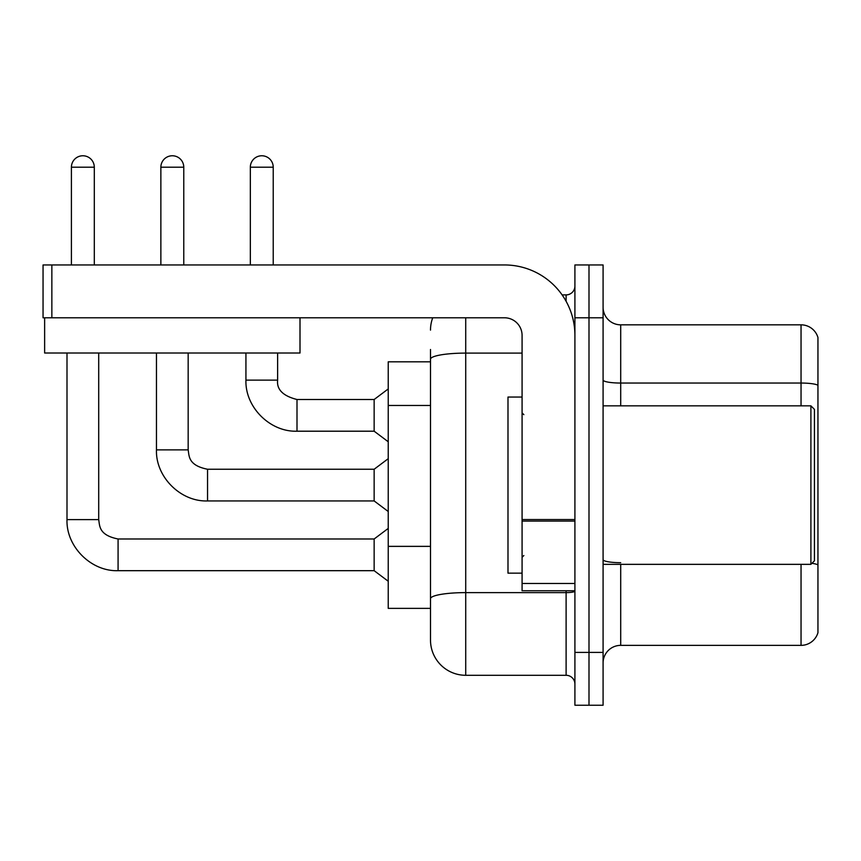 <?xml version="1.0" encoding="UTF-8"?>
<svg xmlns="http://www.w3.org/2000/svg" width="861" height="861" viewBox="0 0 861 861"><rect width="100%" height="100%" fill="white"/><g stroke="black" fill="none" stroke-linecap="round" stroke-linejoin="round"><path stroke-width="1.29" d="M430.5 361.814L388.236 361.814L388.236 608.372L430.5 608.372L430.5 640.078L430.5 361.814M603.087 662.97A17.607 17.607 0 0 1 620.706 645.363L801.042 645.363L801.042 564.342M588.999 652.401L588.999 705.234L603.087 705.234L603.087 652.401L588.999 652.401L588.999 705.234L574.911 705.234L574.911 652.401L588.999 652.401L588.999 317.784L588.999 652.401M574.911 652.401L574.911 264.951L588.999 264.951L588.999 317.784L588.999 264.951L603.087 264.951L603.087 652.401M817.95 337.512A17.607 17.607 0 0 0 801.042 324.834A17.607 17.607 0 0 1 817.95 337.512L817.95 632.674A17.607 17.607 0 0 1 801.042 645.363M817.95 385.244A17.607 3.057 180 0 0 801.042 383.048L801.042 324.834L620.706 324.834A17.607 17.607 0 0 1 603.087 307.216A17.607 17.607 0 0 0 620.706 324.834L620.706 405.843M465.726 317.784L465.726 675.293L566.107 675.293L566.107 590.764M562.104 294.892L566.107 294.892A8.804 8.804 0 0 0 574.911 286.089A8.804 8.804 0 0 1 566.107 294.892A8.804 8.804 0 0 0 574.911 286.089M430.5 393.143L430.5 349.491M430.5 620.706L430.5 558.692M574.911 684.108A8.804 8.804 0 0 0 566.107 675.293M430.5 330.118A35.226 35.226 0 0 1 432.728 317.784A35.226 35.226 0 0 0 430.5 330.118A35.226 35.226 0 0 1 432.728 317.784M465.726 675.293A35.226 35.226 0 0 1 430.5 640.078M71.409 264.951L71.409 167.206A11.451 11.451 0 0 1 82.85 155.766A11.451 11.451 0 0 1 94.301 167.206L94.301 264.951M66.997 353.01L66.997 519.613L98.703 519.613C99.779 525.77 98.649 535.122 118.075 538.986L374.148 538.986L374.148 570.682L118.075 570.682L118.075 539.018M98.703 519.613L98.703 353.01M250.336 264.951L250.336 167.206A11.451 11.451 0 0 1 261.787 155.766A11.451 11.451 0 0 1 273.228 167.206L273.228 264.951M297.002 431.2C270.042 432.168 244.976 407.092 245.934 380.131C244.976 407.092 270.042 432.168 297.002 431.2C270.042 432.168 244.976 407.092 245.934 380.131C244.976 407.092 270.042 432.168 297.002 431.2C270.042 432.168 244.976 407.092 245.934 380.131L277.629 380.131C276.564 389.527 283.021 395.985 297.002 399.504L374.148 399.504L374.148 431.2L297.002 431.2L297.002 399.536M574.911 590.764L522.078 590.764L522.078 519.549L574.911 519.549L574.911 335.403A70.441 70.441 0 0 0 504.471 264.951L51.854 264.951L51.854 317.784L504.471 317.784A17.607 17.607 0 0 1 522.078 335.403L522.078 519.549M51.854 317.784L43.05 317.784L43.05 264.951L51.854 264.951M522.078 397.039L507.99 397.039L507.99 573.157L522.078 573.157M810.901 564.342L814.431 560.823L814.431 409.362L810.901 405.843L810.901 564.342L603.087 564.342M300.005 317.784L300.005 353.01L44.632 353.01L44.632 317.784M160.867 264.951L160.867 167.206A11.451 11.451 0 0 1 172.318 155.766A11.451 11.451 0 0 1 183.77 167.206L183.77 264.951M207.544 500.941C180.584 501.909 155.507 476.833 156.465 449.872C155.507 476.833 180.584 501.909 207.544 500.941C180.584 501.909 155.507 476.833 156.465 449.872C155.507 476.833 180.584 501.909 207.544 500.941C180.584 501.909 155.507 476.833 156.465 449.872L188.172 449.872C189.237 456.029 188.107 465.381 207.544 469.245L374.148 469.245L374.148 500.941L207.544 500.941L207.544 469.277M430.5 405.477L388.236 405.477M430.5 546.369L388.236 546.369M620.706 564.342L620.706 645.363M801.042 405.843L801.042 383.048L620.706 383.048A17.607 3.057 -0 0 1 603.087 379.992M817.95 564.881A17.607 3.057 180 0 0 811.923 563.331M603.087 317.784L574.911 317.784M620.706 562.685A17.607 3.057 0 0 1 603.087 559.618M574.911 591.087A8.804 1.528 0 0 1 566.107 592.616L465.726 592.616A35.226 6.113 180 0 0 430.5 598.739M430.5 359.22A35.226 6.113 180 0 1 465.726 353.107L522.078 353.107M566.107 301.296L566.107 294.892M71.409 167.206L94.301 167.206M250.336 167.206L273.228 167.206M574.911 521.077L522.078 521.077M522.078 583.489L574.911 583.489M160.867 167.206L183.77 167.206M66.997 519.613C66.039 546.574 91.115 571.65 118.075 570.682C91.115 571.65 66.039 546.574 66.997 519.613C66.039 546.574 91.115 571.65 118.075 570.682C91.115 571.65 66.039 546.574 66.997 519.613C66.039 546.574 91.115 571.65 118.075 570.682M374.148 570.682L388.236 581.25M374.148 538.986L388.236 528.417M277.629 380.131C276.564 389.527 283.021 395.985 297.002 399.504C283.021 395.985 276.564 389.527 277.629 380.131C276.564 389.527 283.021 395.985 297.002 399.504C283.021 395.985 276.564 389.527 277.629 380.131L277.629 353.01M374.148 431.2L388.236 441.768M245.934 380.131L245.934 353.01M374.148 399.504L388.236 388.935M523.843 414.647L522.078 412.893M603.087 405.843L810.901 405.843M523.843 555.539L522.078 557.304M188.172 449.872L188.172 353.01M374.148 500.941L388.236 511.509M156.465 449.872L156.465 353.01M374.148 469.245L388.236 458.676"/></g></svg>
